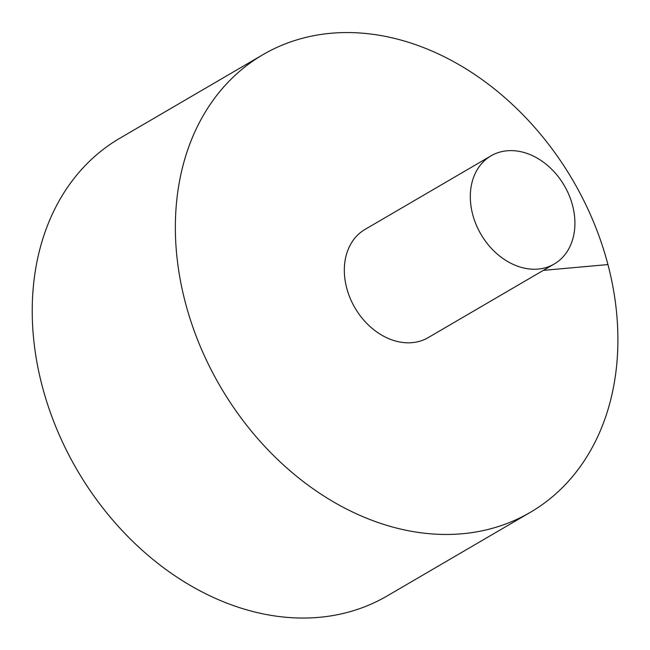 <?xml version="1.0" encoding="UTF-8"?>
<svg xmlns="http://www.w3.org/2000/svg" width="650" height="650" viewBox="0 0 650 650"><rect width="100%" height="100%" fill="white"/><g stroke="black" fill="none" stroke-linecap="round" stroke-linejoin="round"><path stroke-width="0.97" d="M262.974 54.649L119.844 138.239A265.021 204.206 59.7 0 0 56.721 428.984A265.021 204.206 59.7 0 0 319.15 617.337A265.021 204.206 59.7 0 0 387.148 595.952L530.278 512.363A265.021 204.206 59.7 0 0 572.967 180.529A265.021 204.206 59.7 0 0 262.974 54.649A265.021 204.206 59.7 0 0 199.851 345.394A265.021 204.206 59.7 0 0 462.28 533.747A265.021 204.206 59.7 0 0 530.278 512.363M491.026 155.838L365.04 229.409A62.644 48.262 59.7 0 0 346.686 287.983A62.644 48.262 59.7 0 0 412.149 342.656A62.644 48.262 59.7 0 0 428.22 337.602L554.206 264.022A62.644 48.262 59.7 0 0 564.298 185.591A62.644 48.262 59.7 0 0 491.026 155.838A62.644 48.262 59.7 0 0 476.101 224.559A62.644 48.262 59.7 0 0 538.135 269.076A62.644 48.262 59.7 0 0 554.206 264.022M607.929 264.574L543.359 270.359"/></g></svg>
